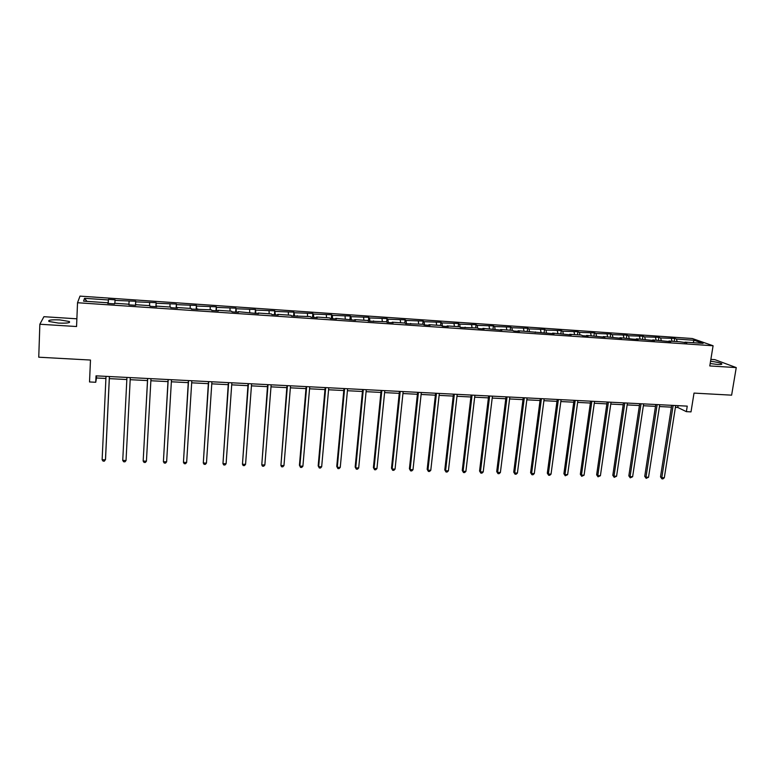<?xml version="1.0" encoding="UTF-8"?>
<svg xmlns="http://www.w3.org/2000/svg" width="775" height="775" viewBox="0 0 775 775"><rect width="100%" height="100%" fill="white"/><g stroke="black" fill="none" stroke-linecap="round" stroke-linejoin="round"><path stroke-width="1.16" d="M58.464 323.078C67.057 323.388 70.67 322.865 69.314 321.509L59.859 319.901C51.286 319.571 47.663 320.094 48.97 321.47L58.464 323.078M710.191 363.533L717.417 364.444C721.079 364.637 722.474 364.376 721.602 363.669C719.636 362.7 715.955 361.896 710.559 361.266M76.87 318.806L43.923 316.694L39.854 324.241L76.56 326.527L77.529 302.734L713.087 345.757L709.793 365.945L736.25 367.592L714.85 359.648L710.859 359.387M736.25 367.592L731.619 395.163L694.022 393.099L691.009 411.883L686.369 411.651L687.251 406.129L96.032 375.846L95.742 382.269L96.478 377.987L105.913 378.462M39.854 324.241L38.75 357.207L90.481 360.046L89.522 381.959L95.742 382.269M713.087 345.757L692.298 338.52L79.999 296.118L77.529 302.734M108.112 303.442L108.432 299.363L108.248 303.451M86.955 301.378L84.523 298.317L108.326 299.954M114.836 303.277L115.087 299.828L108.432 299.363M115 300.409L135.703 301.243L135.499 305.302M135.547 305.302L135.703 301.243M135.703 301.843L156.133 302.657L155.911 306.687M156.095 306.697L156.133 302.657M156.211 303.248L176.371 304.052L176.128 308.062M176.448 308.082L176.371 304.052M176.516 304.643L196.414 305.427L196.162 309.428M196.608 309.457L196.414 305.427M196.637 306.028L216.273 306.803L216.002 310.775M216.583 310.814L216.273 306.803M216.564 307.404L235.949 308.159L235.668 312.112M236.365 312.16L235.949 308.159M236.317 308.76L255.44 309.506L255.14 313.439M255.973 313.497L255.44 309.506M255.876 310.107L274.747 310.833L274.447 314.747M275.387 314.815L274.747 310.833M275.261 311.443L293.89 312.151L293.57 316.055M294.636 316.123L293.89 312.151M294.461 312.761L312.848 313.458L312.519 317.343M313.701 317.421L313.488 314.069L312.848 313.458M313.488 314.069L331.642 314.757L331.293 318.612M332.591 318.709L332.349 315.367L331.642 314.757M332.349 315.367L350.261 316.035L349.903 319.881M351.317 319.978L351.027 316.655L350.261 316.035M351.027 316.655L368.716 317.314L368.348 321.112M369.869 321.238L369.549 317.934L368.716 317.314M369.549 317.934L387.006 318.573L386.657 322.061M388.256 322.487L387.897 319.193L387.006 318.573M387.897 319.193L405.131 319.823L404.792 323.049L392.198 322.177L393.138 322.826L387.151 322.419L386.241 321.77L368.387 321.141L367.544 320.492L354.737 319.62L355.541 320.269L335.749 318.331L336.486 318.971L330.334 318.554L329.617 317.915L316.578 317.023L317.246 317.663L311.046 317.237L310.397 316.597L291.565 315.909L290.993 315.28L277.702 314.369L278.225 315.008L271.909 314.573L271.405 313.943L257.988 313.032L258.443 313.662L238.09 311.676L238.468 312.306L232.025 311.87L231.667 311.24L217.998 310.3L218.308 310.93L211.798 310.494L211.517 309.864L191.377 309.099L191.173 308.479L177.233 307.53L177.398 308.15L170.762 307.694L170.636 307.074L156.56 306.115L156.637 306.735L149.943 306.28L149.895 305.66L135.683 304.691L135.683 305.311L128.921 304.856L128.95 304.236L114.613 303.257L114.526 303.877L107.696 303.412L107.812 302.793L83.564 301.146L84.523 298.317M406.468 323.727L406.081 320.443L405.131 319.823M406.081 320.443L423.092 321.063L422.753 324.26M424.535 324.957L424.109 321.683L423.092 321.063M424.109 321.683L440.897 322.284L440.549 325.471M677.147 341.591L676.439 339.043L694.245 340.273L703.07 343.364L685.023 342.133L686.873 342.802L679.888 341.785L668.97 341.039L670.772 341.707L652.773 339.934L654.536 340.603L636.449 338.82L638.164 339.489L632.884 339.13L619.981 337.697L621.647 338.365L603.367 336.563L604.984 337.232L586.617 335.42L588.177 336.088L582.752 335.72L581.211 335.052L569.712 334.277L571.223 334.936L552.662 333.114L554.115 333.773L518.107 330.76L519.453 331.409L513.844 331.032L512.507 330.373L500.602 329.559L501.89 330.218L482.932 328.358L484.172 329.017L478.456 328.619L477.245 327.97L460.524 327.408L459.372 326.75L447.136 325.917L448.25 326.566L442.428 326.178L441.973 322.913L440.897 322.284M441.973 322.913L458.548 323.504L458.19 326.672M460.137 327.186L459.682 324.134L458.548 323.504M459.682 324.134L476.044 324.715L475.676 327.864M477.691 328.213L477.235 325.335L476.044 324.715M477.235 325.335L493.384 325.907L493.007 329.046M495.099 329.249L494.624 326.537L493.384 325.907M494.624 326.537L510.58 327.089L510.192 330.218M512.352 330.363L511.878 327.718L510.58 327.089M511.878 327.718L527.63 328.271L527.232 331.38M529.48 331.535L528.976 328.9L527.63 328.271M528.976 328.9L544.525 329.433L544.118 332.533M546.452 332.688L545.92 330.063L544.525 329.433M545.92 330.063L561.274 330.586L560.868 333.667M563.28 333.831L562.727 331.225L561.274 330.586M562.727 331.225L577.888 331.729L577.472 334.8M579.971 334.974L579.39 332.368L577.888 331.729M579.39 332.368L594.357 332.872L593.931 335.924M596.508 336.098L595.907 333.502L594.357 332.872M595.907 333.502L610.69 333.996L610.254 337.038M612.909 337.222L612.289 334.635L610.69 333.996M612.289 334.635L626.878 335.11L626.433 338.142M629.174 338.326L628.525 335.749L626.878 335.11M628.525 335.749L642.94 336.214L642.485 339.237M645.304 339.421L644.635 336.854L642.94 336.214M644.635 336.854L658.857 337.319L658.401 340.322M661.288 340.516L660.6 337.958L658.857 337.319M660.6 337.958L674.647 338.404L674.182 341.397M676.439 339.043L674.647 338.404M442.428 326.178L441.333 325.519L428.992 324.686L430.048 325.335L424.177 324.928L423.14 324.279L405.751 323.679L404.773 323.03M128.95 304.236L129.086 301.388M135.654 305.311L135.683 304.691M149.546 305.641L149.653 302.802M156.511 306.726L156.56 306.115M169.958 307.026L170.025 304.197M177.165 308.13L177.233 307.53M190.175 308.411L190.204 305.592M197.635 309.525L197.712 308.925M210.199 309.767L210.199 306.968M217.901 310.901L217.998 310.3M230.039 311.124L230.001 308.324M237.973 312.267L238.09 311.676M249.695 312.461L249.627 309.68M257.862 313.623L257.988 313.032M269.167 313.788L269.061 311.017M277.557 314.96L277.702 314.369M288.455 315.105L288.329 312.344M297.077 316.287L297.232 315.706M307.568 316.403L307.413 313.652M316.403 317.605L316.578 317.023M326.517 317.702L326.323 314.95M335.565 318.903L335.749 318.331M345.282 318.98L345.059 316.248M354.543 320.201L354.737 319.62M363.882 320.249L363.63 317.517M373.347 321.48L373.56 320.908M382.317 321.499L382.036 318.787M391.976 322.739L392.198 322.177M400.588 322.749L400.268 320.046M410.44 323.998L410.682 323.437M418.684 323.979L418.345 321.286M428.74 325.238L428.992 324.686M436.635 325.2L436.267 322.516M446.875 326.478L447.136 325.917M454.412 326.42L454.024 323.747M464.845 327.699L465.116 327.147M472.043 327.622L471.626 324.957M482.651 328.91L482.932 328.358M489.519 328.803L489.073 326.149M500.311 330.111L500.602 329.559M506.84 329.985L506.366 327.341M517.807 331.303L518.107 330.76M524.007 331.157L523.512 328.522M535.147 332.475L535.457 331.942M541.028 332.32L540.504 329.695M552.333 333.647L552.662 333.114M557.903 333.473L557.361 330.857M569.373 334.81L569.712 334.277M574.633 334.606L574.062 332M586.268 335.953L586.617 335.42M591.228 335.74L590.627 333.143M603.008 337.096L603.367 336.563M607.668 336.863L607.048 334.277M619.613 338.22L619.981 337.697M623.982 337.968L623.333 335.391M636.072 339.343L636.449 338.82M640.15 339.072L639.482 336.505M652.395 340.457L652.773 339.934M656.183 340.167L655.495 337.609M668.573 341.552L668.97 341.039M672.08 341.252L671.373 338.694M684.616 342.647L685.023 342.133M675.403 407.359L677.776 407.476L686.369 411.651M109.323 378.636L126.838 379.527M130.171 379.692L147.502 380.573M150.873 380.748L167.972 381.61M171.362 381.784L188.238 382.647M191.667 382.821L208.33 383.664M211.778 383.838L228.218 384.671M231.706 384.846L247.932 385.669M251.439 385.853L267.462 386.657M270.998 386.841L286.808 387.645M290.363 387.82L305.98 388.614M309.564 388.798L324.977 389.583M328.581 389.767L343.79 390.532M347.423 390.716L362.448 391.482M366.1 391.666L380.932 392.421M384.603 392.605L399.241 393.351M402.942 393.535L417.396 394.272M421.116 394.456L435.385 395.182M439.125 395.366L453.22 396.083M456.979 396.277L470.89 396.984M474.668 397.178L488.415 397.875M492.202 398.069L505.775 398.757M509.592 398.951L522.989 399.629M526.826 399.823L540.059 400.491M543.905 400.685L556.973 401.353M560.838 401.547L573.752 402.206M577.627 402.399L590.376 403.048M594.28 403.242L606.864 403.882M610.778 404.075L623.207 404.715M627.14 404.908L639.423 405.528M643.366 405.732L655.495 406.352M659.447 406.546L671.431 407.156M678.057 405.664L677.776 407.476M96.575 375.875L96.478 377.987M693.015 342.676L694.245 340.273M107.793 303.412L107.812 302.793M671.712 405.335L660.503 476.867L661.792 477.681L673.146 405.412M664.311 477.758L662.945 478.882L661.937 478.843L661.792 477.681L664.311 477.758L675.693 405.538M661.937 478.843L660.503 476.867M655.776 404.521L644.732 476.354L645.992 477.177L657.161 404.589M648.53 477.255L646.166 478.349L645.992 477.177L648.53 477.255L659.728 404.724M646.166 478.349L644.732 476.354M639.695 403.698L628.835 475.84L630.056 476.664L641.051 403.765M632.623 476.741L630.249 477.846L630.056 476.664L632.623 476.741L643.637 403.901M630.249 477.846L628.835 475.84M623.478 402.864L612.812 475.327L613.994 476.15L624.795 402.932M616.58 476.228L614.207 477.332L613.994 476.15L616.58 476.228L627.411 403.068M614.207 477.332L612.812 475.327M607.135 402.031L596.643 474.804L597.796 475.627L608.414 402.099M600.402 475.714L598.029 476.819L597.796 475.627L600.402 475.714L611.049 402.225M598.029 476.819L596.643 474.804M590.637 401.188L580.339 474.281L581.453 475.104L591.877 401.247M584.079 475.191L581.705 476.305L581.453 475.104L584.079 475.191L594.541 401.382M581.705 476.305L580.339 474.281M574.004 400.336L563.9 473.748L564.975 474.581L575.205 400.394M567.629 474.668L565.256 475.782L564.975 474.581L567.629 474.668L577.888 400.53M565.256 475.782L563.9 473.748M557.225 399.474L547.315 473.215L548.361 474.048L558.387 399.532M551.035 474.135L549.727 475.288L548.652 475.249L548.361 474.048L551.035 474.135L561.09 399.668M548.652 475.249L547.315 473.215M540.301 398.602L530.594 472.673L531.602 473.506L541.425 398.66M534.295 473.593L532.997 474.755L531.921 474.717L531.602 473.506L534.295 473.593L544.157 398.805M531.921 474.717L530.594 472.673M523.232 397.73L513.728 472.13L514.697 472.973L524.317 397.788M517.419 473.06L516.121 474.222L515.036 474.184L514.697 472.973L517.419 473.06L527.068 397.924M515.036 474.184L513.728 472.13M506.017 396.848L496.717 471.588L497.647 472.421L507.053 396.907M500.388 472.508L499.11 473.68L498.005 473.641L497.647 472.421L500.388 472.508L509.834 397.042M498.005 473.641L496.717 471.588M488.647 395.957L479.56 471.035L480.442 471.868L489.635 396.015M483.213 471.956L481.943 473.137L480.829 473.099L480.442 471.868L483.213 471.956L492.435 396.151M480.829 473.099L479.56 471.035M471.123 395.066L462.258 470.473L463.101 471.316L472.072 395.114M465.891 471.403L464.622 472.585L463.508 472.547L463.101 471.316L465.891 471.403L474.901 395.26M463.508 472.547L462.258 470.473M453.443 394.155L444.792 469.912L445.596 470.754L454.344 394.204M448.415 470.842L447.156 472.033L446.032 471.994L445.596 470.754L448.415 470.842L457.202 394.349M446.032 471.994L444.792 469.912M435.598 393.245L427.18 469.34L427.945 470.192L436.461 393.283M430.784 470.28L429.534 471.471L428.401 471.433L427.945 470.192L430.784 470.28L439.338 393.438M428.401 471.433L427.18 469.34M417.609 392.324L409.413 468.768L410.13 469.621L418.423 392.363M412.998 469.708L411.757 470.909L410.614 470.871L410.13 469.621L412.998 469.708L421.319 392.508M410.614 470.871L409.413 468.768M399.445 391.394L391.491 468.187L392.16 469.04L400.21 391.433M395.056 469.137L393.826 470.338L392.673 470.299L392.16 469.04L395.056 469.137L403.145 391.578M392.673 470.299L391.491 468.187M381.126 390.455L373.405 467.606L374.034 468.458L381.843 390.493M376.95 468.555L375.739 469.766L374.567 469.728L374.034 468.458L376.95 468.555L384.797 390.639M374.567 469.728L373.405 467.606M362.632 389.505L355.163 467.025L355.744 467.877L363.31 389.544M358.689 467.974L357.478 469.185L356.306 469.146L355.744 467.877L358.689 467.974L366.284 389.689M356.306 469.146L355.163 467.025M343.974 388.546L336.757 466.424L337.29 467.286L344.604 388.585M340.254 467.383L339.062 468.604L337.881 468.565L337.29 467.286L340.254 467.383L347.607 388.74M337.881 468.565L336.757 466.424M325.151 387.587L318.176 465.833L318.661 466.686L325.723 387.616M321.664 466.782L320.482 468.013L319.281 467.974L318.661 466.686L321.664 466.782L328.755 387.771M319.281 467.974L318.176 465.833M306.154 386.609L299.431 465.223L299.877 466.085L306.668 386.638M302.899 466.182L301.727 467.422L300.516 467.383L299.877 466.085L302.899 466.182L309.729 386.793M300.516 467.383L299.431 465.223M286.973 385.63L280.908 465.484L287.438 385.65M283.96 465.581L282.798 466.821L281.587 466.782L280.908 465.484L283.96 465.581L290.528 385.814M267.617 384.642L261.776 464.864L268.034 384.662M264.856 464.961L263.703 466.211L262.473 466.172L261.776 464.864L264.856 464.961L271.153 384.817M248.087 383.635L242.459 464.244L248.446 383.654M245.568 464.351L244.435 465.601L243.195 465.562L242.459 464.244L245.568 464.351L251.594 383.819M228.363 382.627L222.968 463.624L228.664 382.647M226.106 463.721L224.983 464.981L223.733 464.942L222.968 463.624L226.106 463.721L231.851 382.811M208.465 381.61L203.292 462.995L208.708 381.62M206.46 463.092L205.356 464.361L204.087 464.322L203.292 462.995L206.46 463.092L211.914 381.784M188.373 380.583L183.443 462.355L188.557 380.593M186.639 462.462L185.535 463.731L184.266 463.692L183.443 462.355L186.639 462.462L191.803 380.757M168.088 379.537L163.399 461.716L168.214 379.547M166.625 461.823L165.54 463.101L164.252 463.053L163.399 461.716L166.625 461.823L171.488 379.711M147.608 378.491L143.172 461.067L147.676 378.5M146.427 461.173L145.351 462.452L144.053 462.413L143.172 461.067L146.427 461.173L150.98 378.665M126.034 460.515L124.969 461.813L123.661 461.764L122.741 460.418L126.945 377.435L122.741 460.418L126.034 460.515L130.287 377.609M109.382 376.534L105.448 459.856L102.126 459.749L106.01 376.359M109.43 376.534L105.536 458.974L104.402 461.154L103.075 461.115L102.126 459.749M69.275 322.565L69.314 321.509M721.496 364.337L721.602 363.669"/></g></svg>
